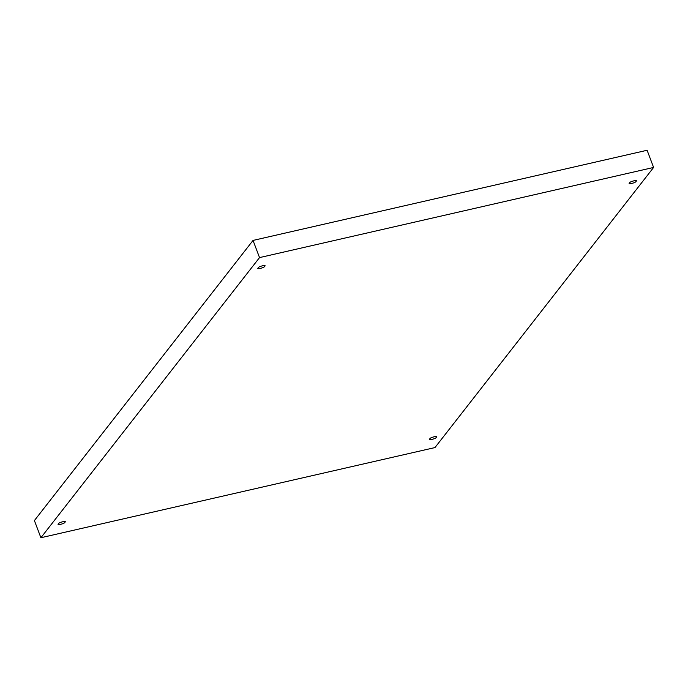 <?xml version="1.0" encoding="UTF-8"?>
<svg xmlns="http://www.w3.org/2000/svg" width="688" height="688" viewBox="0 0 688 688"><rect width="100%" height="100%" fill="white"/><g stroke="black" fill="none" stroke-linecap="round" stroke-linejoin="round"><path stroke-width="1.03" d="M64.921 522.295C64.732 523.74 56.003 525.735 58.48 523.774C56.003 525.735 64.732 523.74 64.921 522.295C67.39 520.334 58.661 522.33 58.48 523.774C58.661 522.33 67.39 520.334 64.921 522.295L64.603 521.461L64.921 522.295L65.085 521.753M264.674 266.359C264.493 267.795 255.764 269.791 258.232 267.83C255.764 269.791 264.493 267.795 264.674 266.359C267.15 264.39 258.421 266.385 258.232 267.83C258.421 266.385 267.15 264.39 264.674 266.359L264.355 265.516L264.674 266.359L264.846 265.809M636.013 181.408C635.832 182.845 627.095 184.848 629.572 182.879C627.095 184.848 635.832 182.845 636.013 181.408C638.49 179.439 629.761 181.443 629.572 182.879C629.761 181.443 638.49 179.439 636.013 181.408L635.695 180.566L636.013 181.408L636.185 180.867M436.252 437.353C436.072 438.789 427.343 440.793 429.811 438.824C427.343 440.793 436.072 438.789 436.252 437.353C438.729 435.384 430 437.387 429.811 438.824C430 437.387 438.729 435.384 436.252 437.353L435.943 436.51L436.252 437.353L436.424 436.803M653.6 167.451L434.962 447.578L40.893 537.732L34.4 520.549L40.893 537.732L259.531 257.596L253.038 240.422L34.4 520.549L253.038 240.422L259.531 257.596L653.6 167.451L647.107 150.268L653.6 167.451L259.531 257.596L40.893 537.732L434.962 447.578L653.6 167.451M647.107 150.268L253.038 240.422L647.107 150.268M429.811 438.824L429.647 439.365M629.572 182.879L629.4 183.421M258.232 267.83L258.069 268.372M58.48 523.774L58.308 524.316"/></g></svg>
